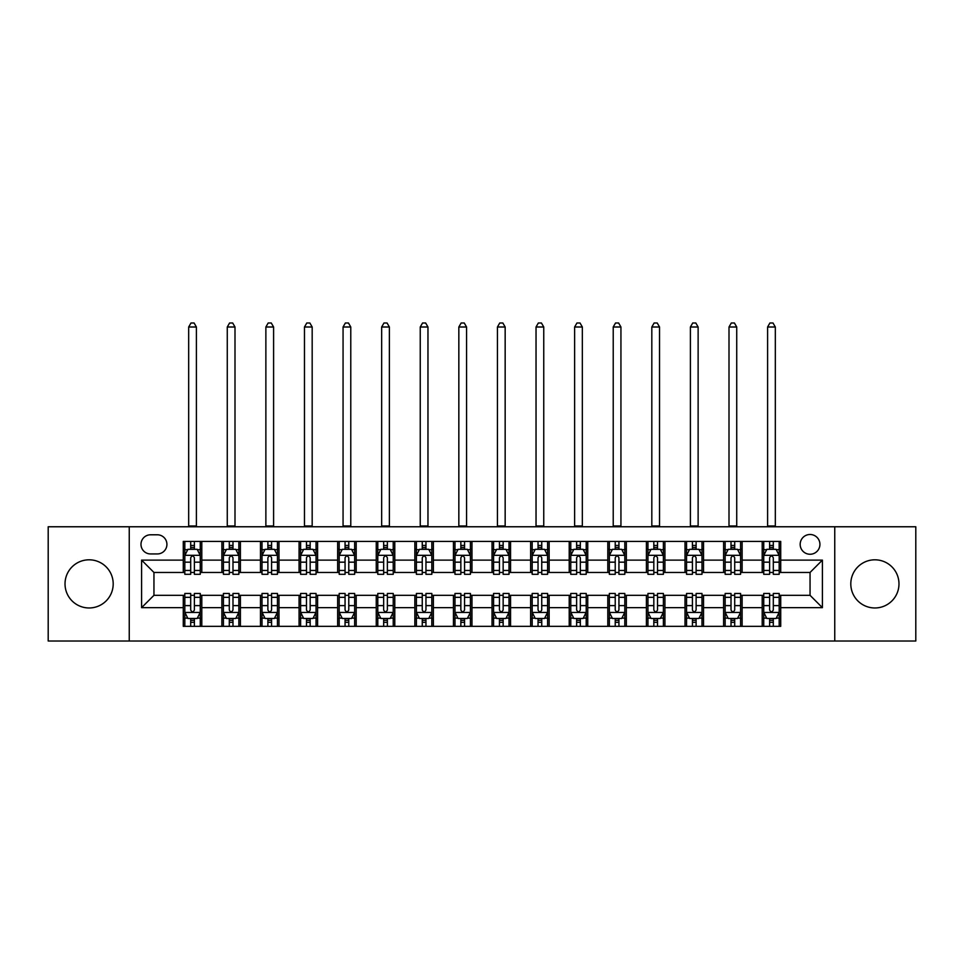 <?xml version="1.0" encoding="UTF-8"?>
<svg xmlns="http://www.w3.org/2000/svg" width="964" height="964" viewBox="0 0 964 964"><rect width="100%" height="100%" fill="white"/><g stroke="black" fill="none" stroke-linecap="round" stroke-linejoin="round"><path stroke-width="1.45" d="M874.89 559.807A24.088 24.088 0 0 0 850.802 583.895A24.088 24.088 0 0 0 874.89 607.971A24.088 24.088 0 0 0 898.978 583.895A24.088 24.088 0 0 0 874.89 559.807M89.11 559.807A24.088 24.088 0 0 0 65.022 583.895A24.088 24.088 0 0 0 89.11 607.971A24.088 24.088 0 0 0 113.198 583.895A24.088 24.088 0 0 0 89.11 559.807M810.049 534.49A9.881 9.881 0 0 0 800.168 544.371A9.881 9.881 0 0 0 810.049 554.252A9.881 9.881 0 0 0 819.93 544.371A9.881 9.881 0 0 0 810.049 534.49M834.752 641.012L915.8 641.012L915.8 526.766L834.752 526.766L834.752 641.012L129.248 641.012L129.248 526.766L48.2 526.766L48.2 641.012L129.248 641.012M150.553 553.938L157.349 553.938A9.568 9.568 0 0 0 166.917 544.371A9.568 9.568 0 0 0 157.349 534.791L150.553 534.791A9.568 9.568 0 0 0 140.985 544.371A9.568 9.568 0 0 0 150.553 553.938M834.752 526.766L129.248 526.766M183.281 607.657L141.6 607.657L141.6 560.12L183.281 560.12L183.281 572.459L153.951 572.459L153.951 595.318L183.281 595.318L183.281 626.347L780.72 626.347L780.72 595.318L810.049 595.318L810.049 572.459L780.72 572.459L780.72 560.12L822.4 560.12L822.4 607.657L780.72 607.657M780.72 560.12L780.72 541.431L183.281 541.431L183.281 560.12M762.199 541.431L762.199 572.459L763.741 572.459M769.609 572.459L773.309 572.459M779.177 572.459L780.72 572.459M762.199 572.459L740.581 572.459M723.603 541.431L723.603 572.459L725.145 572.459M731.013 572.459L734.713 572.459M723.603 572.459L701.985 572.459M685.006 541.431L685.006 572.459L686.549 572.459M692.417 572.459L696.116 572.459M685.006 572.459L663.389 572.459M646.41 541.431L646.41 572.459L647.953 572.459M653.821 572.459L657.532 572.459M646.41 572.459L624.805 572.459M607.814 541.431L607.814 572.459L609.356 572.459M615.225 572.459L618.936 572.459M607.814 572.459L586.208 572.459M569.218 541.431L569.218 572.459L570.772 572.459M576.629 572.459L580.34 572.459M569.218 572.459L547.612 572.459M530.634 541.431L530.634 572.459L532.176 572.459M538.045 572.459L541.744 572.459M530.634 572.459L509.016 572.459M492.038 541.431L492.038 572.459L493.58 572.459M499.448 572.459L503.148 572.459M492.038 572.459L470.42 572.459M453.442 541.431L453.442 572.459L454.984 572.459M460.852 572.459L464.552 572.459M453.442 572.459L431.824 572.459M414.845 541.431L414.845 572.459L416.388 572.459M422.256 572.459L425.955 572.459M414.845 572.459L393.228 572.459M376.249 541.431L376.249 572.459L377.792 572.459M383.66 572.459L387.371 572.459M376.249 572.459L354.644 572.459M337.653 541.431L337.653 572.459L339.195 572.459M345.064 572.459L348.775 572.459M337.653 572.459L316.047 572.459M299.069 541.431L299.069 572.459L300.611 572.459M306.468 572.459L310.179 572.459M299.069 572.459L277.451 572.459M260.473 541.431L260.473 572.459L262.015 572.459M267.884 572.459L271.583 572.459M260.473 572.459L238.855 572.459M221.877 541.431L221.877 572.459L223.419 572.459M229.287 572.459L232.987 572.459M221.877 572.459L200.259 572.459M183.281 572.459L184.823 572.459M190.691 572.459L194.391 572.459M183.281 595.318L184.823 595.318M190.691 595.318L194.391 595.318M200.259 595.318L201.801 595.318L201.801 626.347M223.419 595.318L201.801 595.318M229.287 595.318L232.987 595.318M238.855 595.318L240.398 595.318L240.398 626.347M262.015 595.318L240.398 595.318M267.884 595.318L271.583 595.318M277.451 595.318L278.994 595.318L278.994 626.347M300.611 595.318L278.994 595.318M306.468 595.318L310.179 595.318M316.047 595.318L317.59 595.318L317.59 626.347M339.195 595.318L317.59 595.318M345.064 595.318L348.775 595.318M354.644 595.318L356.186 595.318L356.186 626.347M377.792 595.318L356.186 595.318M383.66 595.318L387.371 595.318M393.228 595.318L394.782 595.318L394.782 626.347M416.388 595.318L394.782 595.318M422.256 595.318L425.955 595.318M431.824 595.318L433.366 595.318L433.366 626.347M454.984 595.318L433.366 595.318M460.852 595.318L464.552 595.318M470.42 595.318L471.962 595.318L471.962 626.347M493.58 595.318L471.962 595.318M499.448 595.318L503.148 595.318M509.016 595.318L510.559 595.318L510.559 626.347M532.176 595.318L510.559 595.318M538.045 595.318L541.744 595.318M547.612 595.318L549.155 595.318L549.155 626.347M570.772 595.318L549.155 595.318M576.629 595.318L580.34 595.318M586.208 595.318L587.751 595.318L587.751 626.347M609.356 595.318L587.751 595.318M615.225 595.318L618.936 595.318M624.805 595.318L626.347 595.318L626.347 626.347M647.953 595.318L626.347 595.318M653.821 595.318L657.532 595.318M663.389 595.318L664.931 595.318L664.931 626.347M686.549 595.318L664.931 595.318M692.417 595.318L696.116 595.318M701.985 595.318L703.527 595.318L703.527 626.347M725.145 595.318L703.527 595.318M731.013 595.318L734.713 595.318M740.581 595.318L742.123 595.318L742.123 626.347M763.741 595.318L742.123 595.318M769.609 595.318L773.309 595.318M779.177 595.318L780.72 595.318M201.801 541.431L201.801 572.459M183.281 549.155L184.823 549.155M190.691 549.155L194.391 549.155M200.259 549.155L201.801 549.155M183.281 618.623L184.823 618.623M190.691 618.623L194.391 618.623M200.259 618.623L201.801 618.623M221.877 595.318L221.877 626.347M240.398 541.431L240.398 572.459M221.877 549.155L223.419 549.155M229.287 549.155L232.987 549.155M238.855 549.155L240.398 549.155M221.877 618.623L223.419 618.623M229.287 618.623L232.987 618.623M238.855 618.623L240.398 618.623M260.473 595.318L260.473 626.347M260.473 618.623L262.015 618.623M267.884 618.623L271.583 618.623M277.451 618.623L278.994 618.623M278.994 541.431L278.994 572.459M260.473 549.155L262.015 549.155M267.884 549.155L271.583 549.155M277.451 549.155L278.994 549.155M299.069 595.318L299.069 626.347M299.069 618.623L300.611 618.623M306.468 618.623L310.179 618.623M316.047 618.623L317.59 618.623M317.59 541.431L317.59 572.459M299.069 549.155L300.611 549.155M306.468 549.155L310.179 549.155M316.047 549.155L317.59 549.155M337.653 595.318L337.653 626.347M337.653 618.623L339.195 618.623M345.064 618.623L348.775 618.623M354.644 618.623L356.186 618.623M356.186 541.431L356.186 572.459M337.653 549.155L339.195 549.155M345.064 549.155L348.775 549.155M354.644 549.155L356.186 549.155M376.249 595.318L376.249 626.347M376.249 618.623L377.792 618.623M383.66 618.623L387.371 618.623M393.228 618.623L394.782 618.623M394.782 541.431L394.782 572.459M376.249 549.155L377.792 549.155M383.66 549.155L387.371 549.155M393.228 549.155L394.782 549.155M414.845 595.318L414.845 626.347M414.845 618.623L416.388 618.623M422.256 618.623L425.955 618.623M431.824 618.623L433.366 618.623M433.366 541.431L433.366 572.459M414.845 549.155L416.388 549.155M422.256 549.155L425.955 549.155M431.824 549.155L433.366 549.155M453.442 595.318L453.442 626.347M453.442 618.623L454.984 618.623M460.852 618.623L464.552 618.623M470.42 618.623L471.962 618.623M471.962 541.431L471.962 572.459M453.442 549.155L454.984 549.155M460.852 549.155L464.552 549.155M470.42 549.155L471.962 549.155M492.038 595.318L492.038 626.347M492.038 618.623L493.58 618.623M499.448 618.623L503.148 618.623M509.016 618.623L510.559 618.623M510.559 541.431L510.559 572.459M492.038 549.155L493.58 549.155M499.448 549.155L503.148 549.155M509.016 549.155L510.559 549.155M530.634 595.318L530.634 626.347M530.634 618.623L532.176 618.623M538.045 618.623L541.744 618.623M547.612 618.623L549.155 618.623M549.155 541.431L549.155 572.459M530.634 549.155L532.176 549.155M538.045 549.155L541.744 549.155M547.612 549.155L549.155 549.155M569.218 595.318L569.218 626.347M569.218 618.623L570.772 618.623M576.629 618.623L580.34 618.623M586.208 618.623L587.751 618.623M587.751 541.431L587.751 572.459M569.218 549.155L570.772 549.155M576.629 549.155L580.34 549.155M586.208 549.155L587.751 549.155M607.814 595.318L607.814 626.347M607.814 618.623L609.356 618.623M615.225 618.623L618.936 618.623M624.805 618.623L626.347 618.623M626.347 541.431L626.347 572.459M607.814 549.155L609.356 549.155M615.225 549.155L618.936 549.155M624.805 549.155L626.347 549.155M646.41 595.318L646.41 626.347M646.41 618.623L647.953 618.623M653.821 618.623L657.532 618.623M663.389 618.623L664.931 618.623M664.931 541.431L664.931 572.459M646.41 549.155L647.953 549.155M653.821 549.155L657.532 549.155M663.389 549.155L664.931 549.155M685.006 595.318L685.006 626.347M685.006 618.623L686.549 618.623M692.417 618.623L696.116 618.623M701.985 618.623L703.527 618.623M703.527 541.431L703.527 572.459M685.006 549.155L686.549 549.155M692.417 549.155L696.116 549.155M701.985 549.155L703.527 549.155M723.603 595.318L723.603 626.347M723.603 618.623L725.145 618.623M731.013 618.623L734.713 618.623M740.581 618.623L742.123 618.623M742.123 541.431L742.123 572.459M723.603 549.155L725.145 549.155M731.013 549.155L734.713 549.155M740.581 549.155L742.123 549.155M762.199 595.318L762.199 626.347M762.199 618.623L763.741 618.623M769.609 618.623L773.309 618.623M779.177 618.623L780.72 618.623M762.199 549.155L763.741 549.155M769.609 549.155L773.309 549.155M779.177 549.155L780.72 549.155M153.951 572.459L141.6 560.12M153.951 595.318L141.6 607.657M822.4 560.12L810.049 572.459M822.4 607.657L810.049 595.318M194.391 545.443L190.691 545.443M200.259 570.447L194.391 570.447L194.391 574.315L200.259 574.315L200.259 555.481L197.174 549.311L187.908 549.311L184.823 555.481L184.823 574.315L190.691 574.315L190.691 570.447L184.823 570.447M184.823 555.481L184.823 541.431M200.259 555.481L200.259 541.431M190.691 549.311L190.691 541.431M194.391 541.431L194.391 549.311M194.391 570.447L194.391 557.794C193.162 555.421 191.932 555.421 190.691 557.794L190.691 570.447M188.679 526.766L188.679 327.001L196.403 327.001L194.089 322.988L191.005 322.988L188.679 327.001M196.403 526.766L196.403 327.001M190.691 622.334L194.391 622.334M184.823 597.331L190.691 597.331L190.691 593.463L184.823 593.463L184.823 612.297L187.908 618.466L197.174 618.466L200.259 612.297L200.259 593.463L194.391 593.463L194.391 597.331L200.259 597.331M200.259 612.297L200.259 626.347M184.823 612.297L184.823 626.347M194.391 618.466L194.391 626.347M190.691 626.347L190.691 618.466M190.691 597.331L190.691 609.983C191.92 612.357 193.162 612.357 194.391 609.983L194.391 597.331M232.987 545.443L229.287 545.443M238.855 570.447L232.987 570.447L232.987 574.315L238.855 574.315L238.855 555.481L235.77 549.311L226.504 549.311L223.419 555.481L223.419 574.315L229.287 574.315L229.287 570.447L223.419 570.447M223.419 555.481L223.419 541.431M238.855 555.481L238.855 541.431M229.287 549.311L229.287 541.431M232.987 541.431L232.987 549.311M232.987 570.447L232.987 557.794C231.758 555.421 230.517 555.421 229.287 557.794L229.287 570.447M227.275 526.766L227.275 327.001L234.999 327.001L232.686 322.988L229.589 322.988L227.275 327.001M234.999 526.766L234.999 327.001M271.583 545.443L267.884 545.443M277.451 570.447L271.583 570.447L271.583 574.315L277.451 574.315L277.451 555.481L274.366 549.311L265.1 549.311L262.015 555.481L262.015 574.315L267.884 574.315L267.884 570.447L262.015 570.447M262.015 555.481L262.015 541.431M277.451 555.481L277.451 541.431M267.884 549.311L267.884 541.431M271.583 541.431L271.583 549.311M271.583 570.447L271.583 557.794C270.354 555.421 269.113 555.421 267.884 557.794L267.884 570.447M265.871 526.766L265.871 327.001L273.595 327.001L271.27 322.988L268.185 322.988L265.871 327.001M273.595 526.766L273.595 327.001M310.179 545.443L306.468 545.443M316.047 570.447L310.179 570.447L310.179 574.315L316.047 574.315L316.047 555.481L312.963 549.311L303.696 549.311L300.611 555.481L300.611 574.315L306.468 574.315L306.468 570.447L300.611 570.447M300.611 555.481L300.611 541.431M316.047 555.481L316.047 541.431M306.468 549.311L306.468 541.431M310.179 541.431L310.179 549.311M310.179 570.447L310.179 557.794C308.95 555.421 307.709 555.421 306.468 557.794L306.468 570.447M304.467 526.766L304.467 327.001L312.179 327.001L309.866 322.988L306.781 322.988L304.467 327.001M312.179 526.766L312.179 327.001M229.287 622.334L232.987 622.334M223.419 597.331L229.287 597.331L229.287 593.463L223.419 593.463L223.419 612.297L226.504 618.466L235.77 618.466L238.855 612.297L238.855 593.463L232.987 593.463L232.987 597.331L238.855 597.331M238.855 612.297L238.855 626.347M223.419 612.297L223.419 626.347M232.987 618.466L232.987 626.347M229.287 626.347L229.287 618.466M229.287 597.331L229.287 609.983C230.517 612.357 231.758 612.357 232.987 609.983L232.987 597.331M267.884 622.334L271.583 622.334M262.015 597.331L267.884 597.331L267.884 593.463L262.015 593.463L262.015 612.297L265.1 618.466L274.366 618.466L277.451 612.297L277.451 593.463L271.583 593.463L271.583 597.331L277.451 597.331M277.451 612.297L277.451 626.347M262.015 612.297L262.015 626.347M271.583 618.466L271.583 626.347M267.884 626.347L267.884 618.466M267.884 597.331L267.884 609.983C269.113 612.357 270.342 612.357 271.583 609.983L271.583 597.331M306.468 622.334L310.179 622.334M300.611 597.331L306.468 597.331L306.468 593.463L300.611 593.463L300.611 612.297L303.696 618.466L312.963 618.466L316.047 612.297L316.047 593.463L310.179 593.463L310.179 597.331L316.047 597.331M316.047 612.297L316.047 626.347M300.611 612.297L300.611 626.347M310.179 618.466L310.179 626.347M306.468 626.347L306.468 618.466M306.468 597.331L306.468 609.983C307.709 612.357 308.938 612.357 310.179 609.983L310.179 597.331M348.775 545.443L345.064 545.443M354.644 570.447L348.775 570.447L348.775 574.315L354.644 574.315L354.644 555.481L351.547 549.311L342.292 549.311L339.195 555.481L339.195 574.315L345.064 574.315L345.064 570.447L339.195 570.447M339.195 555.481L339.195 541.431M354.644 555.481L354.644 541.431M345.064 549.311L345.064 541.431M348.775 541.431L348.775 549.311M348.775 570.447L348.775 557.794C347.534 555.421 346.305 555.421 345.064 557.794L345.064 570.447M343.064 526.766L343.064 327.001L350.776 327.001L348.462 322.988L345.377 322.988L343.064 327.001M350.776 526.766L350.776 327.001M345.064 622.334L348.775 622.334M339.195 597.331L345.064 597.331L345.064 593.463L339.195 593.463L339.195 612.297L342.292 618.466L351.547 618.466L354.644 612.297L354.644 593.463L348.775 593.463L348.775 597.331L354.644 597.331M354.644 612.297L354.644 626.347M339.195 612.297L339.195 626.347M348.775 618.466L348.775 626.347M345.064 626.347L345.064 618.466M345.064 597.331L345.064 609.983C346.305 612.357 347.534 612.357 348.775 609.983L348.775 597.331M387.371 545.443L383.66 545.443M393.228 570.447L387.371 570.447L387.371 574.315L393.228 574.315L393.228 555.481L390.143 549.311L380.888 549.311L377.792 555.481L377.792 574.315L383.66 574.315L383.66 570.447L377.792 570.447M377.792 555.481L377.792 541.431M393.228 555.481L393.228 541.431M383.66 549.311L383.66 541.431M387.371 541.431L387.371 549.311M387.371 570.447L387.371 557.794C386.13 555.421 384.901 555.421 383.66 557.794L383.66 570.447M381.66 526.766L381.66 327.001L389.372 327.001L387.058 322.988L383.973 322.988L381.66 327.001M389.372 526.766L389.372 327.001M383.66 622.334L387.371 622.334M377.792 597.331L383.66 597.331L383.66 593.463L377.792 593.463L377.792 612.297L380.888 618.466L390.143 618.466L393.228 612.297L393.228 593.463L387.371 593.463L387.371 597.331L393.228 597.331M393.228 612.297L393.228 626.347M377.792 612.297L377.792 626.347M387.371 618.466L387.371 626.347M383.66 626.347L383.66 618.466M383.66 597.331L383.66 609.983C384.889 612.357 386.13 612.357 387.371 609.983L387.371 597.331M425.955 545.443L422.256 545.443M431.824 570.447L425.955 570.447L425.955 574.315L431.824 574.315L431.824 555.481L428.739 549.311L419.473 549.311L416.388 555.481L416.388 574.315L422.256 574.315L422.256 570.447L416.388 570.447M416.388 555.481L416.388 541.431M431.824 555.481L431.824 541.431M422.256 549.311L422.256 541.431M425.955 541.431L425.955 549.311M425.955 570.447L425.955 557.794C424.726 555.421 423.497 555.421 422.256 557.794L422.256 570.447M420.244 526.766L420.244 327.001L427.968 327.001L425.654 322.988L422.569 322.988L420.244 327.001M427.968 526.766L427.968 327.001M422.256 622.334L425.955 622.334M416.388 597.331L422.256 597.331L422.256 593.463L416.388 593.463L416.388 612.297L419.473 618.466L428.739 618.466L431.824 612.297L431.824 593.463L425.955 593.463L425.955 597.331L431.824 597.331M431.824 612.297L431.824 626.347M416.388 612.297L416.388 626.347M425.955 618.466L425.955 626.347M422.256 626.347L422.256 618.466M422.256 597.331L422.256 609.983C423.485 612.357 424.726 612.357 425.955 609.983L425.955 597.331M464.552 545.443L460.852 545.443M470.42 570.447L464.552 570.447L464.552 574.315L470.42 574.315L470.42 555.481L467.335 549.311L458.069 549.311L454.984 555.481L454.984 574.315L460.852 574.315L460.852 570.447L454.984 570.447M454.984 555.481L454.984 541.431M470.42 555.481L470.42 541.431M460.852 549.311L460.852 541.431M464.552 541.431L464.552 549.311M464.552 570.447L464.552 557.794C463.323 555.421 462.081 555.421 460.852 557.794L460.852 570.447M458.84 526.766L458.84 327.001L466.564 327.001L464.25 322.988L461.154 322.988L458.84 327.001M466.564 526.766L466.564 327.001M460.852 622.334L464.552 622.334M454.984 597.331L460.852 597.331L460.852 593.463L454.984 593.463L454.984 612.297L458.069 618.466L467.335 618.466L470.42 612.297L470.42 593.463L464.552 593.463L464.552 597.331L470.42 597.331M470.42 612.297L470.42 626.347M454.984 612.297L454.984 626.347M464.552 618.466L464.552 626.347M460.852 626.347L460.852 618.466M460.852 597.331L460.852 609.983C462.081 612.357 463.323 612.357 464.552 609.983L464.552 597.331M503.148 545.443L499.448 545.443M509.016 570.447L503.148 570.447L503.148 574.315L509.016 574.315L509.016 555.481L505.931 549.311L496.665 549.311L493.58 555.481L493.58 574.315L499.448 574.315L499.448 570.447L493.58 570.447M493.58 555.481L493.58 541.431M509.016 555.481L509.016 541.431M499.448 549.311L499.448 541.431M503.148 541.431L503.148 549.311M503.148 570.447L503.148 557.794C501.919 555.421 500.678 555.421 499.448 557.794L499.448 570.447M497.436 526.766L497.436 327.001L505.16 327.001L502.847 322.988L499.75 322.988L497.436 327.001M505.16 526.766L505.16 327.001M499.448 622.334L503.148 622.334M493.58 597.331L499.448 597.331L499.448 593.463L493.58 593.463L493.58 612.297L496.665 618.466L505.931 618.466L509.016 612.297L509.016 593.463L503.148 593.463L503.148 597.331L509.016 597.331M509.016 612.297L509.016 626.347M493.58 612.297L493.58 626.347M503.148 618.466L503.148 626.347M499.448 626.347L499.448 618.466M499.448 597.331L499.448 609.983C500.678 612.357 501.919 612.357 503.148 609.983L503.148 597.331M541.744 545.443L538.045 545.443M547.612 570.447L541.744 570.447L541.744 574.315L547.612 574.315L547.612 555.481L544.527 549.311L535.261 549.311L532.176 555.481L532.176 574.315L538.045 574.315L538.045 570.447L532.176 570.447M532.176 555.481L532.176 541.431M547.612 555.481L547.612 541.431M538.045 549.311L538.045 541.431M541.744 541.431L541.744 549.311M541.744 570.447L541.744 557.794C540.515 555.421 539.274 555.421 538.045 557.794L538.045 570.447M536.032 526.766L536.032 327.001L543.756 327.001L541.431 322.988L538.346 322.988L536.032 327.001M543.756 526.766L543.756 327.001M538.045 622.334L541.744 622.334M532.176 597.331L538.045 597.331L538.045 593.463L532.176 593.463L532.176 612.297L535.261 618.466L544.527 618.466L547.612 612.297L547.612 593.463L541.744 593.463L541.744 597.331L547.612 597.331M547.612 612.297L547.612 626.347M532.176 612.297L532.176 626.347M541.744 618.466L541.744 626.347M538.045 626.347L538.045 618.466M538.045 597.331L538.045 609.983C539.274 612.357 540.503 612.357 541.744 609.983L541.744 597.331M580.34 545.443L576.629 545.443M586.208 570.447L580.34 570.447L580.34 574.315L586.208 574.315L586.208 555.481L583.112 549.311L573.857 549.311L570.772 555.481L570.772 574.315L576.629 574.315L576.629 570.447L570.772 570.447M570.772 555.481L570.772 541.431M586.208 555.481L586.208 541.431M576.629 549.311L576.629 541.431M580.34 541.431L580.34 549.311M580.34 570.447L580.34 557.794C579.111 555.421 577.87 555.421 576.629 557.794L576.629 570.447M574.628 526.766L574.628 327.001L582.34 327.001L580.027 322.988L576.942 322.988L574.628 327.001M582.34 526.766L582.34 327.001M576.629 622.334L580.34 622.334M570.772 597.331L576.629 597.331L576.629 593.463L570.772 593.463L570.772 612.297L573.857 618.466L583.112 618.466L586.208 612.297L586.208 593.463L580.34 593.463L580.34 597.331L586.208 597.331M586.208 612.297L586.208 626.347M570.772 612.297L570.772 626.347M580.34 618.466L580.34 626.347M576.629 626.347L576.629 618.466M576.629 597.331L576.629 609.983C577.87 612.357 579.099 612.357 580.34 609.983L580.34 597.331M618.936 545.443L615.225 545.443M624.805 570.447L618.936 570.447L618.936 574.315L624.805 574.315L624.805 555.481L621.708 549.311L612.453 549.311L609.356 555.481L609.356 574.315L615.225 574.315L615.225 570.447L609.356 570.447M609.356 555.481L609.356 541.431M624.805 555.481L624.805 541.431M615.225 549.311L615.225 541.431M618.936 541.431L618.936 549.311M618.936 570.447L618.936 557.794C617.695 555.421 616.466 555.421 615.225 557.794L615.225 570.447M613.225 526.766L613.225 327.001L620.937 327.001L618.623 322.988L615.538 322.988L613.225 327.001M620.937 526.766L620.937 327.001M615.225 622.334L618.936 622.334M609.356 597.331L615.225 597.331L615.225 593.463L609.356 593.463L609.356 612.297L612.453 618.466L621.708 618.466L624.805 612.297L624.805 593.463L618.936 593.463L618.936 597.331L624.805 597.331M624.805 612.297L624.805 626.347M609.356 612.297L609.356 626.347M618.936 618.466L618.936 626.347M615.225 626.347L615.225 618.466M615.225 597.331L615.225 609.983C616.466 612.357 617.695 612.357 618.936 609.983L618.936 597.331M657.532 545.443L653.821 545.443M663.389 570.447L657.532 570.447L657.532 574.315L663.389 574.315L663.389 555.481L660.304 549.311L651.037 549.311L647.953 555.481L647.953 574.315L653.821 574.315L653.821 570.447L647.953 570.447M647.953 555.481L647.953 541.431M663.389 555.481L663.389 541.431M653.821 549.311L653.821 541.431M657.532 541.431L657.532 549.311M657.532 570.447L657.532 557.794C656.291 555.421 655.062 555.421 653.821 557.794L653.821 570.447M651.821 526.766L651.821 327.001L659.533 327.001L657.219 322.988L654.134 322.988L651.821 327.001M659.533 526.766L659.533 327.001M653.821 622.334L657.532 622.334M647.953 597.331L653.821 597.331L653.821 593.463L647.953 593.463L647.953 612.297L651.037 618.466L660.304 618.466L663.389 612.297L663.389 593.463L657.532 593.463L657.532 597.331L663.389 597.331M663.389 612.297L663.389 626.347M647.953 612.297L647.953 626.347M657.532 618.466L657.532 626.347M653.821 626.347L653.821 618.466M653.821 597.331L653.821 609.983C655.05 612.357 656.291 612.357 657.532 609.983L657.532 597.331M696.116 545.443L692.417 545.443M701.985 570.447L696.116 570.447L696.116 574.315L701.985 574.315L701.985 555.481L698.9 549.311L689.634 549.311L686.549 555.481L686.549 574.315L692.417 574.315L692.417 570.447L686.549 570.447M686.549 555.481L686.549 541.431M701.985 555.481L701.985 541.431M692.417 549.311L692.417 541.431M696.116 541.431L696.116 549.311M696.116 570.447L696.116 557.794C694.887 555.421 693.658 555.421 692.417 557.794L692.417 570.447M690.405 526.766L690.405 327.001L698.129 327.001L695.815 322.988L692.73 322.988L690.405 327.001M698.129 526.766L698.129 327.001M692.417 622.334L696.116 622.334M686.549 597.331L692.417 597.331L692.417 593.463L686.549 593.463L686.549 612.297L689.634 618.466L698.9 618.466L701.985 612.297L701.985 593.463L696.116 593.463L696.116 597.331L701.985 597.331M701.985 612.297L701.985 626.347M686.549 612.297L686.549 626.347M696.116 618.466L696.116 626.347M692.417 626.347L692.417 618.466M692.417 597.331L692.417 609.983C693.646 612.357 694.887 612.357 696.116 609.983L696.116 597.331M734.713 545.443L731.013 545.443M740.581 570.447L734.713 570.447L734.713 574.315L740.581 574.315L740.581 555.481L737.496 549.311L728.23 549.311L725.145 555.481L725.145 574.315L731.013 574.315L731.013 570.447L725.145 570.447M725.145 555.481L725.145 541.431M740.581 555.481L740.581 541.431M731.013 549.311L731.013 541.431M734.713 541.431L734.713 549.311M734.713 570.447L734.713 557.794C733.484 555.421 732.242 555.421 731.013 557.794L731.013 570.447M729.001 526.766L729.001 327.001L736.725 327.001L734.411 322.988L731.315 322.988L729.001 327.001M736.725 526.766L736.725 327.001M731.013 622.334L734.713 622.334M725.145 597.331L731.013 597.331L731.013 593.463L725.145 593.463L725.145 612.297L728.23 618.466L737.496 618.466L740.581 612.297L740.581 593.463L734.713 593.463L734.713 597.331L740.581 597.331M740.581 612.297L740.581 626.347M725.145 612.297L725.145 626.347M734.713 618.466L734.713 626.347M731.013 626.347L731.013 618.466M731.013 597.331L731.013 609.983C732.242 612.357 733.484 612.357 734.713 609.983L734.713 597.331M773.309 545.443L769.609 545.443M779.177 570.447L773.309 570.447L773.309 574.315L779.177 574.315L779.177 555.481L776.092 549.311L766.826 549.311L763.741 555.481L763.741 574.315L769.609 574.315L769.609 570.447L763.741 570.447M763.741 555.481L763.741 541.431M779.177 555.481L779.177 541.431M769.609 549.311L769.609 541.431M773.309 541.431L773.309 549.311M773.309 570.447L773.309 557.794C772.08 555.421 770.839 555.421 769.609 557.794L769.609 570.447M767.597 526.766L767.597 327.001L775.321 327.001L772.995 322.988L769.911 322.988L767.597 327.001M775.321 526.766L775.321 327.001M769.609 622.334L773.309 622.334M763.741 597.331L769.609 597.331L769.609 593.463L763.741 593.463L763.741 612.297L766.826 618.466L776.092 618.466L779.177 612.297L779.177 593.463L773.309 593.463L773.309 597.331L779.177 597.331M779.177 612.297L779.177 626.347M763.741 612.297L763.741 626.347M773.309 618.466L773.309 626.347M769.609 626.347L769.609 618.466M769.609 597.331L769.609 609.983C770.839 612.357 772.068 612.357 773.309 609.983L773.309 597.331M221.877 607.657L201.801 607.657M221.877 560.12L201.801 560.12M260.473 560.12L240.398 560.12M260.473 607.657L240.398 607.657M299.069 560.12L278.994 560.12M299.069 607.657L278.994 607.657M337.653 560.12L317.59 560.12M337.653 607.657L317.59 607.657M376.249 560.12L356.186 560.12M376.249 607.657L356.186 607.657M414.845 560.12L394.782 560.12M414.845 607.657L394.782 607.657M453.442 560.12L433.366 560.12M453.442 607.657L433.366 607.657M492.038 560.12L471.962 560.12M492.038 607.657L471.962 607.657M530.634 560.12L510.559 560.12M530.634 607.657L510.559 607.657M569.218 560.12L549.155 560.12M569.218 607.657L549.155 607.657M607.814 560.12L587.751 560.12M607.814 607.657L587.751 607.657M646.41 560.12L626.347 560.12M646.41 607.657L626.347 607.657M685.006 560.12L664.931 560.12M685.006 607.657L664.931 607.657M723.603 560.12L703.527 560.12M723.603 607.657L703.527 607.657M762.199 560.12L742.123 560.12M762.199 607.657L742.123 607.657M200.187 555.324L184.895 555.324M184.823 549.685L187.727 549.685M197.355 549.685L200.259 549.685M190.691 562.169L184.823 562.169M200.259 562.169L194.391 562.169M194.391 547.419L190.691 547.419M188.679 525.995L196.403 525.995M184.895 612.453L200.187 612.453M200.259 618.105L197.355 618.105M187.727 618.105L184.823 618.105M194.391 605.609L200.259 605.609M184.823 605.609L190.691 605.609M190.691 620.358L194.391 620.358M238.783 555.324L223.491 555.324M223.419 549.685L226.323 549.685M235.951 549.685L238.855 549.685M229.287 562.169L223.419 562.169M238.855 562.169L232.987 562.169M232.987 547.419L229.287 547.419M227.275 525.995L234.999 525.995M277.379 555.324L262.088 555.324M262.015 549.685L264.919 549.685M274.547 549.685L277.451 549.685M267.884 562.169L262.015 562.169M277.451 562.169L271.583 562.169M271.583 547.419L267.884 547.419M265.871 525.995L273.595 525.995M315.963 555.324L300.684 555.324M300.611 549.685L303.503 549.685M313.143 549.685L316.047 549.685M306.468 562.169L300.611 562.169M316.047 562.169L310.179 562.169M310.179 547.419L306.468 547.419M304.467 525.995L312.179 525.995M223.491 612.453L238.783 612.453M238.855 618.105L235.951 618.105M226.323 618.105L223.419 618.105M232.987 605.609L238.855 605.609M223.419 605.609L229.287 605.609M229.287 620.358L232.987 620.358M262.088 612.453L277.379 612.453M277.451 618.105L274.547 618.105M264.919 618.105L262.015 618.105M271.583 605.609L277.451 605.609M262.015 605.609L267.884 605.609M267.884 620.358L271.583 620.358M300.684 612.453L315.963 612.453M316.047 618.105L313.143 618.105M303.503 618.105L300.611 618.105M310.179 605.609L316.047 605.609M300.611 605.609L306.468 605.609M306.468 620.358L310.179 620.358M354.559 555.324L339.28 555.324M339.195 549.685L342.099 549.685M351.74 549.685L354.644 549.685M345.064 562.169L339.195 562.169M354.644 562.169L348.775 562.169M348.775 547.419L345.064 547.419M343.064 525.995L350.776 525.995M339.28 612.453L354.559 612.453M354.644 618.105L351.74 618.105M342.099 618.105L339.195 618.105M348.775 605.609L354.644 605.609M339.195 605.609L345.064 605.609M345.064 620.358L348.775 620.358M393.155 555.324L377.876 555.324M377.792 549.685L380.696 549.685M390.336 549.685L393.228 549.685M383.66 562.169L377.792 562.169M393.228 562.169L387.371 562.169M387.371 547.419L383.66 547.419M381.66 525.995L389.372 525.995M377.876 612.453L393.155 612.453M393.228 618.105L390.336 618.105M380.696 618.105L377.792 618.105M387.371 605.609L393.228 605.609M377.792 605.609L383.66 605.609M383.66 620.358L387.371 620.358M431.752 555.324L416.472 555.324M416.388 549.685L419.292 549.685M428.92 549.685L431.824 549.685M422.256 562.169L416.388 562.169M431.824 562.169L425.955 562.169M425.955 547.419L422.256 547.419M420.244 525.995L427.968 525.995M416.472 612.453L431.752 612.453M431.824 618.105L428.92 618.105M419.292 618.105L416.388 618.105M425.955 605.609L431.824 605.609M416.388 605.609L422.256 605.609M422.256 620.358L425.955 620.358M470.348 555.324L455.056 555.324M454.984 549.685L457.888 549.685M467.516 549.685L470.42 549.685M460.852 562.169L454.984 562.169M470.42 562.169L464.552 562.169M464.552 547.419L460.852 547.419M458.84 525.995L466.564 525.995M455.056 612.453L470.348 612.453M470.42 618.105L467.516 618.105M457.888 618.105L454.984 618.105M464.552 605.609L470.42 605.609M454.984 605.609L460.852 605.609M460.852 620.358L464.552 620.358M508.944 555.324L493.652 555.324M493.58 549.685L496.484 549.685M506.112 549.685L509.016 549.685M499.448 562.169L493.58 562.169M509.016 562.169L503.148 562.169M503.148 547.419L499.448 547.419M497.436 525.995L505.16 525.995M493.652 612.453L508.944 612.453M509.016 618.105L506.112 618.105M496.484 618.105L493.58 618.105M503.148 605.609L509.016 605.609M493.58 605.609L499.448 605.609M499.448 620.358L503.148 620.358M547.528 555.324L532.249 555.324M532.176 549.685L535.08 549.685M544.708 549.685L547.612 549.685M538.045 562.169L532.176 562.169M547.612 562.169L541.744 562.169M541.744 547.419L538.045 547.419M536.032 525.995L543.756 525.995M532.249 612.453L547.528 612.453M547.612 618.105L544.708 618.105M535.08 618.105L532.176 618.105M541.744 605.609L547.612 605.609M532.176 605.609L538.045 605.609M538.045 620.358L541.744 620.358M586.124 555.324L570.845 555.324M570.772 549.685L573.664 549.685M583.304 549.685L586.208 549.685M576.629 562.169L570.772 562.169M586.208 562.169L580.34 562.169M580.34 547.419L576.629 547.419M574.628 525.995L582.34 525.995M570.845 612.453L586.124 612.453M586.208 618.105L583.304 618.105M573.664 618.105L570.772 618.105M580.34 605.609L586.208 605.609M570.772 605.609L576.629 605.609M576.629 620.358L580.34 620.358M624.72 555.324L609.441 555.324M609.356 549.685L612.261 549.685M621.901 549.685L624.805 549.685M615.225 562.169L609.356 562.169M624.805 562.169L618.936 562.169M618.936 547.419L615.225 547.419M613.225 525.995L620.937 525.995M609.441 612.453L624.72 612.453M624.805 618.105L621.901 618.105M612.261 618.105L609.356 618.105M618.936 605.609L624.805 605.609M609.356 605.609L615.225 605.609M615.225 620.358L618.936 620.358M663.316 555.324L648.037 555.324M647.953 549.685L650.857 549.685M660.497 549.685L663.389 549.685M653.821 562.169L647.953 562.169M663.389 562.169L657.532 562.169M657.532 547.419L653.821 547.419M651.821 525.995L659.533 525.995M648.037 612.453L663.316 612.453M663.389 618.105L660.497 618.105M650.857 618.105L647.953 618.105M657.532 605.609L663.389 605.609M647.953 605.609L653.821 605.609M653.821 620.358L657.532 620.358M701.913 555.324L686.621 555.324M686.549 549.685L689.453 549.685M699.081 549.685L701.985 549.685M692.417 562.169L686.549 562.169M701.985 562.169L696.116 562.169M696.116 547.419L692.417 547.419M690.405 525.995L698.129 525.995M686.621 612.453L701.913 612.453M701.985 618.105L699.081 618.105M689.453 618.105L686.549 618.105M696.116 605.609L701.985 605.609M686.549 605.609L692.417 605.609M692.417 620.358L696.116 620.358M740.509 555.324L725.217 555.324M725.145 549.685L728.049 549.685M737.677 549.685L740.581 549.685M731.013 562.169L725.145 562.169M740.581 562.169L734.713 562.169M734.713 547.419L731.013 547.419M729.001 525.995L736.725 525.995M725.217 612.453L740.509 612.453M740.581 618.105L737.677 618.105M728.049 618.105L725.145 618.105M734.713 605.609L740.581 605.609M725.145 605.609L731.013 605.609M731.013 620.358L734.713 620.358M779.105 555.324L763.813 555.324M763.741 549.685L766.645 549.685M776.273 549.685L779.177 549.685M769.609 562.169L763.741 562.169M779.177 562.169L773.309 562.169M773.309 547.419L769.609 547.419M767.597 525.995L775.321 525.995M763.813 612.453L779.105 612.453M779.177 618.105L776.273 618.105M766.645 618.105L763.741 618.105M773.309 605.609L779.177 605.609M763.741 605.609L769.609 605.609M769.609 620.358L773.309 620.358"/></g></svg>
